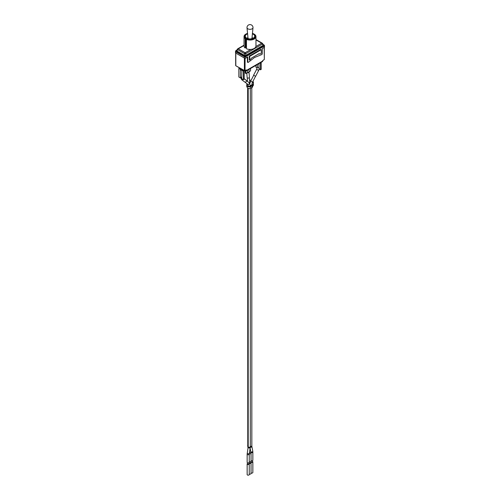 <?xml version="1.0" encoding="UTF-8"?>
<svg xmlns="http://www.w3.org/2000/svg" width="500" height="500" viewBox="0 0 500 500"><rect width="100%" height="100%" fill="white"/><g stroke="black" fill="none" stroke-linecap="round" stroke-linejoin="round"><path stroke-width="0.75" d="M247.656 84.506A1.1 0.637 0 0 0 247.638 84.625A1.1 0.637 0 0 0 247.675 84.794L248.219 85.956A1.1 0.637 0 0 0 248.231 85.981A1.05 0.606 0 0 0 248.512 86.275A1.05 0.606 0 0 0 250.031 86.256A1.1 0.637 0 0 0 250.062 86.244L251.462 85.431A1.1 0.637 0 0 0 251.475 85.425A1.05 0.606 0 0 0 251.794 84.987A1.05 0.606 0 0 0 251.781 84.887M246.737 84.625L246.737 86.263A2 1.156 0 0 0 246.806 86.562L246.806 84.931A2 1.156 180 0 1 246.737 84.625A2 1.156 180 0 1 247.213 83.881M246.806 84.931L247.35 87.731A2 1.156 0 0 0 250.7 88.244L250.7 86.613A2 1.156 180 0 1 247.35 86.094M250.7 86.613L252.1 85.8L252.1 87.438L250.7 88.244M251.863 84.025L252.1 84.162A2 1.156 180 0 1 252.688 84.981A2 1.156 180 0 1 252.1 85.8M250.069 82.55L249.719 82.344M252.1 87.438A2 1.156 0 0 0 252.688 86.619L252.688 84.981M247.35 87.731L246.806 86.562M252.806 81.575L253.406 81.994L252.525 82.125L250.662 81.15L249.812 83.537M251.012 80.469L250.431 80.206M249.569 80.388L250.087 80.2M253.344 85.25L252.688 85.856M253.175 85.55L253.344 82.094L252.213 82.8M255.912 65.381L255.912 67.162L257.2 67.906M239.481 67.981L239.481 68.713L242.956 70.719L243.519 70.312L244.156 70.675L243.45 71.087L241.881 70.181A1.15 0.663 180 0 1 240.35 69.556A1.15 0.663 180 0 1 240.413 69.338L238.844 68.431L239.481 68.062M245.219 70.738L245.219 73.131L245.925 73.537L247.494 72.638L247.494 70.244M248.994 71.975A1.15 0.6 175.7 0 1 249.037 72.112L249.438 77.394A1.15 0.6 175.7 0 1 248.75 78.006A1.15 0.6 175.7 0 1 247.475 77.95A1.15 0.6 175.7 0 1 247.144 77.569L246.8 73.037M245.925 70.494L245.925 73.537M258.981 63.612L259.031 68.963L260.519 69.819L261.156 69.45L261.156 62.356M256.631 69.381L258.675 70.444L255.625 76.287L253.581 75.225L256.631 69.381L257.344 66.806A1.15 0.663 180 0 0 257.681 67.275A1.15 0.663 180 0 0 258.981 67.412M241.881 70.181L241.725 78.675L243.45 79.675L244.156 79.262L244.156 70.675M244.156 78.681L246.094 80.156A1.15 0.938 127.2 0 1 244.7 81.988L241.65 79.669A1.15 0.938 127.2 0 0 243.006 79.419M238.844 68.431L238.844 77.019L240.538 77.994M243.45 71.087L243.45 79.675M251.056 460.656A1.05 0.606 180 0 1 251.05 460.656A1.05 0.606 180 0 0 252.2 460.788A1.05 0.606 180 0 0 252.85 460.225L252.85 452.05A1.05 0.606 180 0 1 252.2 452.606A1.05 0.606 180 0 1 251.056 452.475A1.05 0.606 180 0 1 251.006 452.45M249.288 453.619A1.05 0.606 180 0 0 250.419 453.731A1.05 0.606 180 0 0 251.05 453.175L250.138 448.206M249.256 461.694A1.05 0.606 180 0 1 249.25 461.694A1.05 0.606 180 0 0 250.4 461.825A1.05 0.606 180 0 0 251.05 461.262L251.05 453.175M248.875 463.475A1.05 0.606 180 0 1 249.25 463.938A1.05 0.606 180 0 1 248.606 464.5A1.05 0.606 180 0 1 247.456 464.369A1.05 0.606 180 0 1 247.15 463.938A1.05 0.606 180 0 1 247.531 463.475M247.531 462.769L247.531 463.938A0.669 0.388 0 0 0 248.875 463.938L248.875 462.769M247.15 463.938L247.15 474.569A1.05 0.606 0 0 0 247.456 475A1.05 0.606 0 0 0 248.606 475.131A1.05 0.606 0 0 0 249.25 474.569L249.25 463.938M247.456 462.731A1.05 0.606 180 0 1 247.15 462.306L247.15 454.125A1.05 0.606 180 0 0 247.456 454.556A1.05 0.606 180 0 0 248.606 454.688A1.05 0.606 180 0 0 249.25 454.125L249.25 462.306A1.05 0.606 180 0 1 248.606 462.863A1.05 0.606 180 0 1 247.456 462.731M249.025 71.75L250.531 70.881L250.531 68.487M250.669 462.431A1.05 0.606 180 0 1 251.05 462.9A1.05 0.606 180 0 1 250.4 463.462A1.05 0.606 180 0 1 249.256 463.331A1.05 0.606 180 0 1 248.95 462.9A1.05 0.606 180 0 1 249.013 462.688M249.331 461.731L249.331 462.9A0.669 0.388 0 0 0 250.669 462.9L250.669 461.731M249.25 473.956A1.05 0.606 0 0 0 249.256 473.963A1.05 0.606 0 0 0 250.4 474.094A1.05 0.606 0 0 0 251.05 473.531L251.05 462.9M260.519 62.725L260.519 69.819M252.469 461.394A1.05 0.606 180 0 1 252.85 461.863A1.05 0.606 180 0 1 252.2 462.425A1.05 0.606 180 0 1 251.056 462.294A1.05 0.606 180 0 1 250.75 461.863A1.05 0.606 180 0 1 250.812 461.65M251.125 460.694L251.125 461.863A0.669 0.388 0 0 0 252.469 461.863L252.469 460.694M251.05 472.919A1.05 0.606 0 0 0 251.056 472.925A1.05 0.606 0 0 0 252.2 473.056A1.05 0.606 0 0 0 252.85 472.494L252.85 461.863M242.956 70.719L242.956 69.981M261.262 49.681L249.719 56.344L249.719 60.106L251.844 57.862L259.137 53.65L259.756 54.006L261.262 53.444L261.262 49.681L260.8 49.419L249.256 56.081L249.719 56.344M249.188 59.8L249.719 60.106M244.406 58.062A1 0.581 0 0 0 245.819 58.062L245.819 56.756A0.6 0.35 -120 0 0 245.575 56.169L245.775 55.375L244.469 55.362L244.65 56.169A0.6 0.35 120 0 0 244.406 56.756L244.406 58.062L235.763 53.075L235.763 51.769L244.406 56.756L245.438 56.875L264.237 46.125L264.475 45.519A0.6 0.531 139.2 0 0 264.363 45.237A0.6 0.531 139.2 0 0 264.363 45.231A0.6 0.531 139.2 0 0 264.1 45.075L263.231 44.556M236.769 50.194L235.9 50.719A0.6 0.531 -138.5 0 0 235.644 50.869L235.469 52.669A1 0.581 0 0 0 235.763 53.075M263.212 44.538A1 0.506 144.1 0 1 263.375 44.644A1 0.506 144.1 0 1 263.219 45.306L263.988 45.538A0.6 0.35 60 0 1 264.237 46.125L264.237 47.431L262.288 48.556L262.288 53.881L261.869 54.519L254.438 57.544L248.188 62.425L247.769 62.263L247.769 56.938L245.819 58.062M249.256 56.081L249.319 59.875M247.875 62.488L247.381 62.038L247.381 57.162M257.981 54.312L259.381 53.794M244.65 56.169L236.012 51.175L236.012 50.644A0.6 0.35 -120 0 0 235.812 50.744M246.469 47.925L245.931 47.619L245.194 48.038A5.962 3.444 180 0 1 244.037 46L244.037 36.6A5.962 3.444 0 0 0 245.194 38.638L245.556 38.019A5.463 3.156 180 0 1 246.137 33.956A5.463 3.156 180 0 1 247.55 33.369M255.963 36.6L255.963 46A5.962 3.444 180 0 1 255.888 46.537A5.962 3.444 180 0 1 250.931 49.4A5.962 3.444 180 0 1 246.469 48.775L246.469 39.369A5.962 3.444 0 0 0 252.694 39.669A5.962 3.444 0 0 0 255.963 36.6A5.962 3.444 0 0 0 254.219 34.162A5.962 3.444 0 0 0 254.031 34.062M264.188 45.106A0.6 0.35 120 0 0 263.988 45.006L263.387 44.662A1 0.5 143.7 0 1 263.387 44.662L262.494 43.425A1 1 0 0 0 262.181 43.144A1 0.581 120 0 1 262.331 43.319A1 0.506 144.1 0 1 262.494 43.425A1 0.506 144.1 0 1 262.337 44.088L263.231 45.312L245.775 55.375L245.8 53.637L244.488 53.619L244.469 55.362L236.769 50.944A1 0.488 -144.6 0 1 236.619 50.287A1 0.494 -143.8 0 0 236.612 50.3L236.012 50.644M263.619 44.85L263.387 44.662A1 0.5 143.7 0 1 263.231 45.312M263.988 45.006L264.1 45.45A0.6 0.375 23.8 0 1 264.475 45.888L264.475 45.519L264.475 45.888M264.237 47.431A1 0.581 0 0 0 264.531 47.025L264.363 45.231M236.663 50.225L235.644 50.869A0.6 0.531 -138.5 0 0 235.525 51.156L235.525 51.525A0.6 0.381 -23.3 0 1 235.9 51.087L236.769 50.944A1 0.494 -143.8 0 1 236.612 50.3L237.506 49.044A1 0.488 -144.6 0 1 237.662 48.938A1 0.581 -120 0 1 237.819 48.756L244.037 45.169M236.769 50.944L237.669 49.681A1 0.488 -144.6 0 1 237.506 49.044A1 1 0 0 1 237.819 48.756A1 0.581 -120 0 1 238.319 48.806L244.037 45.506M235.525 51.525L235.763 51.769A0.6 0.35 -60 0 1 236.012 51.175M245.769 55.394L244.469 55.388M245.438 56.875L245.438 56.225L244.8 56.219L244.8 56.881M262.569 61.194L262.356 61.562M247.225 38.388A2.788 1.606 180 0 1 247.656 37.675A3.506 3.506 0 0 1 247.944 37.438M252.056 37.438A3.506 3.506 0 0 1 252.344 37.675A2.788 1.606 180 0 1 252.775 38.388M247.6 33.85A4.706 2.719 0 0 0 245.85 37.469A4.706 2.719 0 0 0 246.669 38.112A4.706 2.719 0 0 0 254.15 37.469A4.706 2.719 0 0 0 252.4 33.85M252.45 33.369A5.463 3.156 180 0 1 253.863 33.956A5.463 3.156 180 0 1 254.169 38.225A5.463 3.156 180 0 1 246.831 38.756L246.469 39.369M245.556 38.019L245.931 37.8L247.206 38.537L246.831 38.756M245.931 37.8L245.931 47.619M245.194 48.038L245.194 38.638M245.969 34.062A5.962 3.444 0 0 0 245.781 34.162A5.962 3.444 0 0 0 244.037 36.6M246.994 27.6A3.006 1.737 0 0 0 247 27.7A3.006 1.737 0 0 0 247.875 28.831A3.006 1.737 0 0 0 251.069 29.225A3.006 1.737 0 0 0 253 27.7A3.006 1.737 0 0 0 253.006 27.6A3.006 3.006 0 0 0 251.5 25A3.006 3.006 0 0 0 246.994 27.6M247 27.7L248 37.994A2 1.156 0 0 0 248.581 38.744A2 1.156 0 0 0 248.675 38.794M251.325 38.794A2 1.156 0 0 0 252 37.994L253 27.7M248.206 445.919A1.05 0.606 180 0 1 247.963 445.812A1.05 0.606 180 0 1 247.694 445.544A1.05 0.606 180 0 1 247.656 445.387A1.05 0.606 180 0 1 247.694 445.225M250.306 88.419L250.306 446.65A1.05 0.606 180 0 1 249.656 447.212A1.05 0.606 180 0 1 248.512 447.081A1.05 0.606 180 0 1 248.206 446.65L247.15 454.125M250.306 86.1L250.306 85.644A1.05 0.606 180 0 1 249.656 86.2A1.05 0.606 180 0 1 248.512 86.069A1.05 0.606 180 0 1 248.206 85.644L248.206 85.931M250.981 80.525L250.263 80.106L249.575 80.469M248.962 71.6A1.15 0.663 180 0 1 249.025 71.819L249.037 72.112A1.15 0.6 175.7 0 1 248.7 72.588A1.15 0.6 175.7 0 1 247.294 72.75M249.025 69.356L249.025 71.819A1.15 0.663 180 0 1 248.688 72.287A1.15 0.663 180 0 1 247.494 72.45M241.881 77.25A1.15 0.663 180 0 1 240.35 76.619L241.65 79.669M251.794 87.613L251.844 446.356A1.05 0.712 169 0 1 251.388 447.1A1.05 0.712 169 0 1 250.281 447.231M251.794 445.788A1.05 0.606 180 0 1 250.306 446.344M252.85 452.05L252.763 451.081A1.05 0.712 169 0 1 252.194 451.881A1.05 0.712 169 0 1 251 451.869A1.05 0.712 169 0 1 250.906 451.806M251.794 84.987L251.794 84.781A1.05 0.606 180 0 1 250.3 85.331M250.931 451.944A1.05 0.444 169.2 0 1 250.481 452.419A1.05 0.444 169.2 0 1 249.444 452.612M248.2 446.881A1.05 0.444 169.2 0 1 248.069 446.85A1.05 0.444 169.2 0 1 247.775 446.619L248.044 448.006M249.756 83.144L249.744 82.681A1.05 0.55 175.7 0 1 249.494 83.069M250.306 446.65L250.225 447.663A1.05 0.475 -171 0 1 249.556 447.994A1.05 0.475 -171 0 1 248.456 447.75A1.05 0.475 -171 0 1 248.15 447.331M249.25 454.125L249.312 453.444A1.05 0.475 -171 0 1 248.637 453.775A1.05 0.475 -171 0 1 247.544 453.531A1.05 0.475 -171 0 1 247.231 453.113M250.306 85.644L249.05 82.644A1.05 0.856 127.7 0 1 247.763 84.306L248.206 85.644M236.031 65.881L245.031 70.844L245.094 58.231M247.769 62.263L247.381 62.038M264.331 47.369L264.331 59.488L262.994 60.375A0.6 0.35 120 0 0 262.569 61.112L246.706 70.269A0.6 0.35 120 0 0 246.281 70.025L244.387 70.706L235.819 65.763L235.819 53.106M264.181 47.462L264.331 59.488M245.575 56.169L263.988 45.538M255.963 39.556L262.181 43.144A1 0.581 120 0 0 261.681 43.194A1 0.581 60 0 1 262.337 44.088L245.8 53.637A1 0.581 -120 0 0 245.144 52.744L238.319 48.806A1 0.581 -60 0 0 237.669 49.681L244.488 53.619A1 0.581 120 0 1 245.144 52.744L250.931 49.4M255.963 39.894L261.681 43.194L255.888 46.537M246.156 70.2L246.281 70.594L245.875 70.362M244.387 58.056L244.387 70.706L245.031 70.844L246.281 70.025M246.219 70.131L246.706 70.269M263.969 59.812L262.825 60.519M262.994 60.375L262.506 61.575L246.644 70.731L245.787 70.412M247.656 84.225L247.656 84.744M247.656 88.1L247.775 446.619M252.688 85.95L253.406 85.344L253.406 81.994L252.838 81.519M258.675 70.444L259.419 68.537M257.344 64.556L257.344 66.806M240.35 69.556L240.35 76.619M251.844 446.356L252.763 451.081M251.794 84.781L252.525 82.119L255.556 76.281M253.688 75.312L250.662 81.15M247.262 77.806L247.537 81.475M249.356 77.644L249.744 82.681M250.225 447.663L249.312 453.444M248.206 88.4L248.206 446.65M244.906 82.1L247.763 84.306M246.381 80.581L249.05 82.644M248.95 462.9L248.95 463.512M250.75 461.863L250.75 462.475M263.325 44.581L264.363 45.237M235.669 53.012L235.669 65.556M246.137 33.956L245.781 34.162M253.863 33.956L254.219 34.162"/></g></svg>
